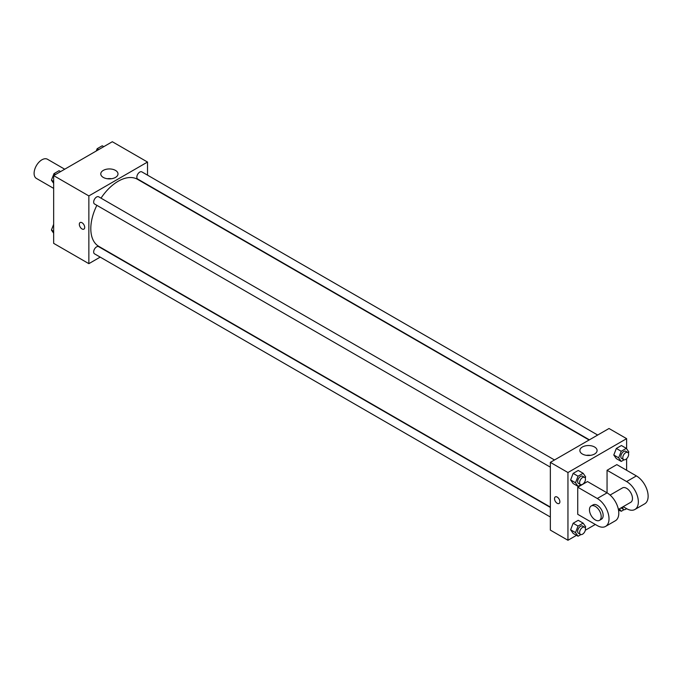 <?xml version="1.0" encoding="UTF-8"?>
<svg xmlns="http://www.w3.org/2000/svg" width="682" height="682" viewBox="0 0 682 682"><rect width="100%" height="100%" fill="white"/><g stroke="black" fill="none" stroke-linecap="round" stroke-linejoin="round"><path stroke-width="1.02" d="M64.713 169.213L47.45 159.247A11.065 6.385 120 0 0 38.925 162.214A11.065 6.385 120 0 0 34.1 173.347A11.065 6.385 120 0 0 36.393 178.411L53.656 188.377M100.194 257.114L88.856 263.661L53.656 243.346L53.656 175.598L112.317 141.728L147.517 162.052L147.517 175.146M96.861 205.342A38.721 22.353 120 0 0 90.808 228.666A38.721 22.353 120 0 0 98.83 246.39L550.348 507.076M589.069 440.009L137.542 179.332A38.721 22.353 120 0 0 101.013 198.155M88.856 263.661L88.856 195.922L147.517 162.052M597.679 435.039L141.847 171.873A4.152 2.396 120 0 0 138.651 172.989A4.152 2.396 120 0 0 136.843 177.158A4.152 2.396 120 0 0 137.704 179.059L589.376 439.83M550.348 507.434L98.668 246.662A4.152 2.396 120 0 0 95.471 247.771A4.152 2.396 120 0 0 93.664 251.948A4.152 2.396 120 0 0 94.525 253.84L550.348 517.016M550.348 467.153L94.525 203.986A4.152 2.396 -60 0 1 94.525 199.195A4.152 2.396 -60 0 1 98.668 196.8L554.5 459.975M88.856 195.922L53.656 175.598M103.297 177.422A8.61 4.97 180 0 1 100.774 173.91A8.61 4.97 180 0 1 109.384 168.94A8.61 4.97 180 0 1 117.995 173.91A8.61 4.97 180 0 1 112.683 178.505A8.61 4.97 180 0 1 103.297 177.422M84.696 227.396A3.802 2.199 60 0 1 83.912 229.135A3.802 2.199 60 0 1 80.109 226.944A3.802 2.199 60 0 1 80.109 222.554A3.802 2.199 60 0 1 83.042 223.568A3.802 2.199 60 0 1 84.696 227.396M83.912 229.135A3.802 2.199 60 0 1 80.109 226.935A3.802 2.199 60 0 1 80.109 222.545M107.304 178.735A8.61 4.97 180 0 1 111.473 178.735M576.495 535.336L567.953 540.272L550.348 530.11L550.348 462.37L609.017 428.501L626.613 438.654L626.613 448.79M53.656 183.347L51.431 180.184L53.972 173.637L59.053 170.705L60.596 171.591M53.656 181.472L51.431 180.184M55.515 174.532L53.972 173.637M96.256 151.003L97.151 148.71L102.232 145.778L103.775 146.664M98.694 149.597L97.151 148.71M53.656 233.21L51.431 230.039L53.656 224.301M53.656 231.326L51.431 230.039M580.919 484.706L578.046 486.368L575.506 482.754L578.046 476.207L583.127 473.274L585.659 476.889L585.224 478.031M584.61 477.357L582.658 476.232A4.152 2.396 120 0 0 579.461 477.34A4.152 2.396 120 0 0 577.645 481.518A4.152 2.396 120 0 0 578.507 483.41L580.467 484.544A4.152 2.396 120 0 0 584.61 482.148A4.152 2.396 120 0 0 584.61 477.357A4.152 2.396 120 0 0 581.414 478.466A4.152 2.396 120 0 0 579.606 482.643A4.152 2.396 120 0 0 580.467 484.544M578.046 486.368L573.153 483.547L570.612 479.932L573.153 473.385L578.234 470.452L583.127 473.274M575.506 482.754L570.612 479.932L573.153 473.385L578.234 470.452M578.046 476.207L573.153 473.385M624.098 459.779L621.217 461.441L618.676 457.827L621.217 451.279L626.298 448.347L628.838 451.961L628.395 453.104M627.79 452.43L625.837 451.296A4.152 2.396 120 0 0 622.64 452.413A4.152 2.396 120 0 0 620.825 456.582A4.152 2.396 120 0 0 621.686 458.483L623.638 459.617A4.152 2.396 120 0 0 627.79 457.221A4.152 2.396 120 0 0 627.79 452.43A4.152 2.396 120 0 0 624.593 453.539A4.152 2.396 120 0 0 622.785 457.716A4.152 2.396 120 0 0 623.638 459.617M621.217 461.441L616.332 458.619L613.791 455.005L616.332 448.458L621.413 445.525L626.298 448.347M618.676 457.827L613.791 455.005L616.332 448.458L621.413 445.525M621.217 451.279L616.332 448.458M580.919 534.569L578.046 536.222L575.506 532.608L578.046 526.061L583.127 523.128L585.659 526.743L585.224 527.885M584.61 527.212L582.658 526.086A4.152 2.396 120 0 0 579.461 527.195A4.152 2.396 120 0 0 577.645 531.372A4.152 2.396 120 0 0 578.507 533.273L580.467 534.398A4.152 2.396 120 0 0 584.61 532.003A4.152 2.396 120 0 0 584.61 527.212A4.152 2.396 120 0 0 581.414 528.328A4.152 2.396 120 0 0 579.606 532.497A4.152 2.396 120 0 0 580.467 534.398M578.046 536.222L573.153 533.401L570.612 529.786L573.153 523.239L578.234 520.306L583.127 523.128M575.506 532.608L570.612 529.786L573.153 523.239L578.234 520.306M578.046 526.061L573.153 523.239M624.098 509.642L621.217 511.295L619.469 508.815M621.166 507.834A4.152 2.396 120 0 0 621.686 508.346L623.638 509.471A4.152 2.396 120 0 0 626.57 508.627M621.217 511.295L618.446 509.693M622.837 506.871A4.152 2.396 120 0 0 622.785 507.57A4.152 2.396 120 0 0 623.638 509.471M557.194 503.29A3.802 2.199 -120 0 0 559.095 503.478A3.802 2.199 60 0 1 557.194 503.29A3.802 2.199 60 0 1 554.713 499.94A3.802 2.199 60 0 1 555.293 496.897A3.802 2.199 -120 0 0 554.713 499.94A3.802 2.199 -120 0 0 557.194 503.29M555.293 496.897A3.802 2.199 60 0 1 559.095 499.088A3.802 2.199 60 0 1 559.095 503.478M567.953 540.272L567.953 472.524L550.348 462.37L609.017 428.501M550.348 530.11L550.348 462.37M594.568 447A8.61 4.97 180 0 1 597.091 450.512A8.61 4.97 180 0 1 588.481 455.482A8.61 4.97 180 0 1 579.871 450.512A8.61 4.97 180 0 1 585.19 445.917A8.61 4.97 180 0 1 594.568 447M567.953 472.524L626.613 438.654M590.569 455.337A8.61 4.97 0 0 0 586.392 455.337M626.613 458.73L626.613 470.273M619.674 510.409L618.651 510.997M595.326 524.458L585.327 530.238M616.332 458.619L613.791 455.005M573.153 483.547L570.612 479.932M573.153 533.401L570.612 529.786M577.731 487.204L597.279 498.491A16.59 9.582 60 0 1 608.122 513.12A16.59 9.582 60 0 1 605.582 526.41A16.59 9.582 60 0 1 597.279 525.592L577.731 514.305L577.731 487.204L587.509 481.56L607.057 492.847L607.057 470.273L616.835 464.621L636.391 475.917A16.59 9.582 60 0 1 647.235 490.537A16.59 9.582 60 0 1 644.686 503.836L634.908 509.48A16.59 9.582 60 0 1 626.613 508.653L623.178 506.675M605.582 526.41L615.36 520.767A16.59 9.582 -120 0 0 617.901 507.468A16.59 9.582 -120 0 0 607.057 492.847L597.279 498.491M610.1 495.064L622.47 487.92A8.295 4.791 60 0 1 628.864 490.145A8.295 4.791 60 0 1 632.478 498.491A8.295 4.791 60 0 1 630.765 502.293L618.395 509.437M636.391 475.917L626.613 481.56L607.057 470.273M626.613 481.56A16.59 9.582 60 0 1 637.457 496.181A16.59 9.582 60 0 1 634.908 509.48M591.175 505.984L593.135 504.859A8.295 4.791 60 0 1 599.529 507.084A8.295 4.791 60 0 1 603.152 515.43A8.295 4.791 60 0 1 601.43 519.224L599.478 520.357A8.295 4.791 60 0 1 591.175 515.566A8.295 4.791 60 0 1 591.175 505.984A8.295 4.791 60 0 1 597.568 508.209A8.295 4.791 60 0 1 601.192 516.555A8.295 4.791 60 0 1 599.478 520.357"/></g></svg>
